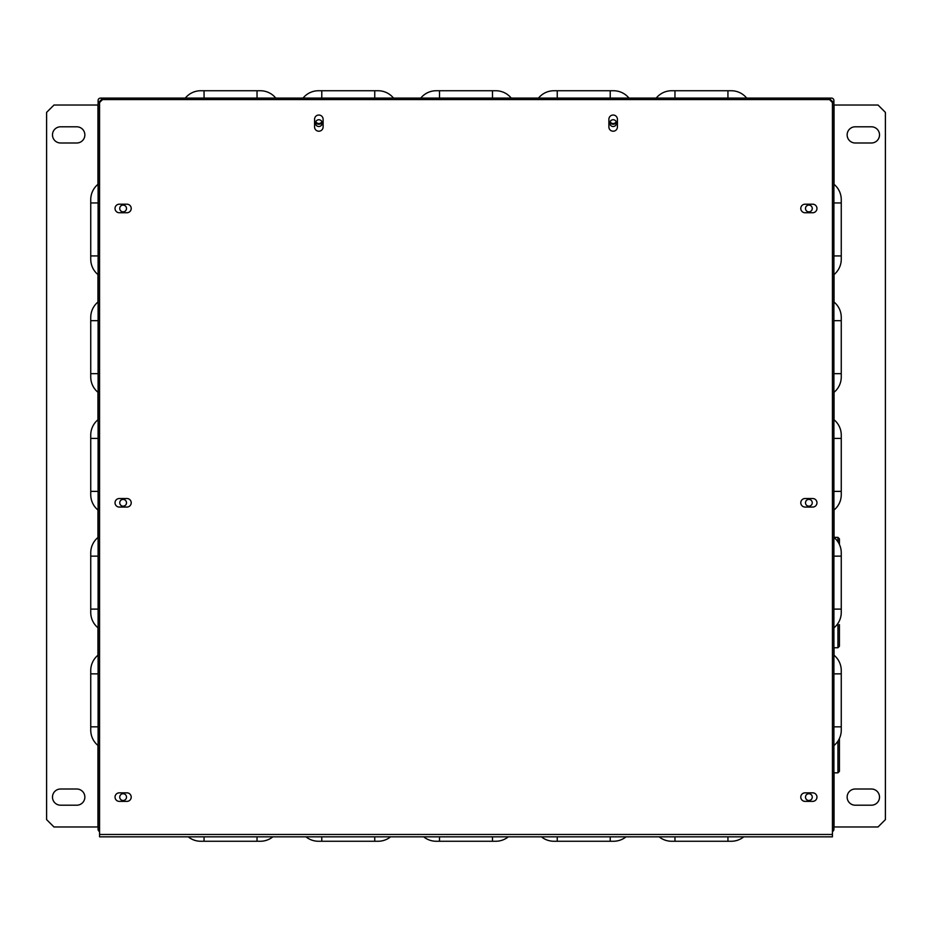 <?xml version="1.0" encoding="UTF-8"?>
<svg xmlns="http://www.w3.org/2000/svg" width="932" height="932" viewBox="0 0 932 932"><rect width="100%" height="100%" fill="white"/><g stroke="black" fill="none" stroke-linecap="round" stroke-linejoin="round"><path stroke-width="1.4" d="M99.573 831.519A2.353 2.353 0 0 1 98.105 829.329L98.105 100.458A2.353 2.353 0 0 1 100.458 98.105L831.542 98.105A2.353 2.353 0 0 1 833.895 100.458L833.895 829.329A2.353 2.353 0 0 1 832.427 831.519M830.505 100.318L831.682 100.458L831.682 101.495M100.318 101.495L100.458 100.318L101.495 100.318M674.966 98.105L674.966 90.742L671.646 90.742A19.863 19.863 0 0 0 656.21 98.105A19.863 19.863 0 0 1 671.646 90.742A19.863 19.863 0 0 0 656.21 98.105A19.863 19.863 0 0 1 671.646 90.742A19.863 19.863 0 0 0 656.21 98.105A19.863 19.863 0 0 1 671.646 90.742A19.863 19.863 0 0 0 656.21 98.105A19.863 19.863 0 0 1 671.646 90.742A19.863 19.863 0 0 0 656.21 98.105A19.863 19.863 0 0 1 671.646 90.742A19.863 19.863 0 0 0 656.21 98.105A19.863 19.863 0 0 1 671.646 90.742A19.863 19.863 0 0 0 656.21 98.105A19.863 19.863 0 0 1 671.646 90.742A19.863 19.863 0 0 0 656.21 98.105A19.863 19.863 0 0 1 671.646 90.742A19.863 19.863 0 0 0 656.21 98.105A19.863 19.863 0 0 1 671.646 90.742A19.863 19.863 0 0 0 656.21 98.105A19.863 19.863 0 0 1 671.646 90.742L731.259 90.742A19.863 19.863 0 0 1 746.695 98.105A19.863 19.863 0 0 0 731.259 90.742A19.863 19.863 0 0 1 746.695 98.105A19.863 19.863 0 0 0 731.259 90.742A19.863 19.863 0 0 1 746.695 98.105A19.863 19.863 0 0 0 731.259 90.742A19.863 19.863 0 0 1 746.695 98.105A19.863 19.863 0 0 0 731.259 90.742A19.863 19.863 0 0 1 746.695 98.105A19.863 19.863 0 0 0 731.259 90.742A19.863 19.863 0 0 1 746.695 98.105A19.863 19.863 0 0 0 731.259 90.742A19.863 19.863 0 0 1 746.695 98.105A19.863 19.863 0 0 0 731.259 90.742A19.863 19.863 0 0 1 746.695 98.105A19.863 19.863 0 0 0 731.259 90.742A19.863 19.863 0 0 1 746.695 98.105A19.863 19.863 0 0 0 731.259 90.742A19.863 19.863 0 0 1 746.695 98.105A19.863 19.863 0 0 0 731.259 90.742L727.939 90.742L731.259 90.742L727.939 90.742L731.259 90.742L727.939 90.742L731.259 90.742L727.939 90.742L731.259 90.742L727.939 90.742L731.259 90.742L727.939 90.742L731.259 90.742L727.939 90.742L731.259 90.742L727.939 90.742L731.259 90.742L727.939 90.742L731.259 90.742L727.939 90.742L727.939 98.105M557.243 98.105L557.243 90.742L553.923 90.742A19.863 19.863 0 0 0 538.486 98.105A19.863 19.863 0 0 1 553.923 90.742A19.863 19.863 0 0 0 538.486 98.105A19.863 19.863 0 0 1 553.923 90.742A19.863 19.863 0 0 0 538.486 98.105A19.863 19.863 0 0 1 553.923 90.742A19.863 19.863 0 0 0 538.486 98.105A19.863 19.863 0 0 1 553.923 90.742A19.863 19.863 0 0 0 538.486 98.105A19.863 19.863 0 0 1 553.923 90.742A19.863 19.863 0 0 0 538.486 98.105A19.863 19.863 0 0 1 553.923 90.742A19.863 19.863 0 0 0 538.486 98.105A19.863 19.863 0 0 1 553.923 90.742A19.863 19.863 0 0 0 538.486 98.105A19.863 19.863 0 0 1 553.923 90.742A19.863 19.863 0 0 0 538.486 98.105A19.863 19.863 0 0 1 553.923 90.742A19.863 19.863 0 0 0 538.486 98.105A19.863 19.863 0 0 1 553.923 90.742L613.536 90.742A19.863 19.863 0 0 1 628.96 98.105A19.863 19.863 0 0 0 613.536 90.742A19.863 19.863 0 0 1 628.96 98.105A19.863 19.863 0 0 0 613.536 90.742A19.863 19.863 0 0 1 628.96 98.105A19.863 19.863 0 0 0 613.536 90.742A19.863 19.863 0 0 1 628.96 98.105A19.863 19.863 0 0 0 613.536 90.742A19.863 19.863 0 0 1 628.96 98.105A19.863 19.863 0 0 0 613.536 90.742A19.863 19.863 0 0 1 628.96 98.105A19.863 19.863 0 0 0 613.536 90.742A19.863 19.863 0 0 1 628.96 98.105A19.863 19.863 0 0 0 613.536 90.742A19.863 19.863 0 0 1 628.96 98.105A19.863 19.863 0 0 0 613.536 90.742A19.863 19.863 0 0 1 628.96 98.105A19.863 19.863 0 0 0 613.536 90.742A19.863 19.863 0 0 1 628.96 98.105A19.863 19.863 0 0 0 613.536 90.742L610.215 90.742L613.536 90.742L610.215 90.742L613.536 90.742L610.215 90.742L613.536 90.742L610.215 90.742L613.536 90.742L610.215 90.742L613.536 90.742L610.215 90.742L613.536 90.742L610.215 90.742L613.536 90.742L610.215 90.742L613.536 90.742L610.215 90.742L613.536 90.742L610.215 90.742L610.215 98.105M439.508 98.105L439.508 90.742L436.199 90.742A19.863 19.863 0 0 0 420.763 98.105A19.863 19.863 0 0 1 436.199 90.742A19.863 19.863 0 0 0 420.763 98.105A19.863 19.863 0 0 1 436.199 90.742A19.863 19.863 0 0 0 420.763 98.105A19.863 19.863 0 0 1 436.199 90.742A19.863 19.863 0 0 0 420.763 98.105A19.863 19.863 0 0 1 436.199 90.742A19.863 19.863 0 0 0 420.763 98.105A19.863 19.863 0 0 1 436.199 90.742A19.863 19.863 0 0 0 420.763 98.105A19.863 19.863 0 0 1 436.199 90.742A19.863 19.863 0 0 0 420.763 98.105A19.863 19.863 0 0 1 436.199 90.742A19.863 19.863 0 0 0 420.763 98.105A19.863 19.863 0 0 1 436.199 90.742A19.863 19.863 0 0 0 420.763 98.105A19.863 19.863 0 0 1 436.199 90.742A19.863 19.863 0 0 0 420.763 98.105A19.863 19.863 0 0 1 436.199 90.742L495.801 90.742A19.863 19.863 0 0 1 511.237 98.105A19.863 19.863 0 0 0 495.801 90.742A19.863 19.863 0 0 1 511.237 98.105A19.863 19.863 0 0 0 495.801 90.742A19.863 19.863 0 0 1 511.237 98.105A19.863 19.863 0 0 0 495.801 90.742A19.863 19.863 0 0 1 511.237 98.105A19.863 19.863 0 0 0 495.801 90.742A19.863 19.863 0 0 1 511.237 98.105A19.863 19.863 0 0 0 495.801 90.742A19.863 19.863 0 0 1 511.237 98.105A19.863 19.863 0 0 0 495.801 90.742A19.863 19.863 0 0 1 511.237 98.105A19.863 19.863 0 0 0 495.801 90.742A19.863 19.863 0 0 1 511.237 98.105A19.863 19.863 0 0 0 495.801 90.742A19.863 19.863 0 0 1 511.237 98.105A19.863 19.863 0 0 0 495.801 90.742A19.863 19.863 0 0 1 511.237 98.105A19.863 19.863 0 0 0 495.801 90.742L492.492 90.742L495.801 90.742L492.492 90.742L495.801 90.742L492.492 90.742L495.801 90.742L492.492 90.742L495.801 90.742L492.492 90.742L495.801 90.742L492.492 90.742L495.801 90.742L492.492 90.742L495.801 90.742L492.492 90.742L495.801 90.742L492.492 90.742L495.801 90.742L492.492 90.742L492.492 98.105M321.785 98.105L321.785 90.742L318.464 90.742A19.863 19.863 0 0 0 303.04 98.105A19.863 19.863 0 0 1 318.464 90.742A19.863 19.863 0 0 0 303.04 98.105A19.863 19.863 0 0 1 318.464 90.742A19.863 19.863 0 0 0 303.04 98.105A19.863 19.863 0 0 1 318.464 90.742A19.863 19.863 0 0 0 303.04 98.105A19.863 19.863 0 0 1 318.464 90.742A19.863 19.863 0 0 0 303.04 98.105A19.863 19.863 0 0 1 318.464 90.742A19.863 19.863 0 0 0 303.04 98.105A19.863 19.863 0 0 1 318.464 90.742A19.863 19.863 0 0 0 303.04 98.105A19.863 19.863 0 0 1 318.464 90.742A19.863 19.863 0 0 0 303.04 98.105A19.863 19.863 0 0 1 318.464 90.742A19.863 19.863 0 0 0 303.04 98.105A19.863 19.863 0 0 1 318.464 90.742A19.863 19.863 0 0 0 303.04 98.105A19.863 19.863 0 0 1 318.464 90.742L378.077 90.742A19.863 19.863 0 0 1 393.514 98.105A19.863 19.863 0 0 0 378.077 90.742A19.863 19.863 0 0 1 393.514 98.105A19.863 19.863 0 0 0 378.077 90.742A19.863 19.863 0 0 1 393.514 98.105A19.863 19.863 0 0 0 378.077 90.742A19.863 19.863 0 0 1 393.514 98.105A19.863 19.863 0 0 0 378.077 90.742A19.863 19.863 0 0 1 393.514 98.105A19.863 19.863 0 0 0 378.077 90.742A19.863 19.863 0 0 1 393.514 98.105A19.863 19.863 0 0 0 378.077 90.742A19.863 19.863 0 0 1 393.514 98.105A19.863 19.863 0 0 0 378.077 90.742A19.863 19.863 0 0 1 393.514 98.105A19.863 19.863 0 0 0 378.077 90.742A19.863 19.863 0 0 1 393.514 98.105A19.863 19.863 0 0 0 378.077 90.742A19.863 19.863 0 0 1 393.514 98.105A19.863 19.863 0 0 0 378.077 90.742L374.757 90.742L378.077 90.742L374.757 90.742L378.077 90.742L374.757 90.742L378.077 90.742L374.757 90.742L378.077 90.742L374.757 90.742L378.077 90.742L374.757 90.742L378.077 90.742L374.757 90.742L378.077 90.742L374.757 90.742L378.077 90.742L374.757 90.742L378.077 90.742L374.757 90.742L374.757 98.105M204.061 98.105L204.061 90.742L200.741 90.742A19.863 19.863 0 0 0 185.305 98.105A19.863 19.863 0 0 1 200.741 90.742A19.863 19.863 0 0 0 185.305 98.105A19.863 19.863 0 0 1 200.741 90.742A19.863 19.863 0 0 0 185.305 98.105A19.863 19.863 0 0 1 200.741 90.742A19.863 19.863 0 0 0 185.305 98.105A19.863 19.863 0 0 1 200.741 90.742A19.863 19.863 0 0 0 185.305 98.105A19.863 19.863 0 0 1 200.741 90.742A19.863 19.863 0 0 0 185.305 98.105A19.863 19.863 0 0 1 200.741 90.742A19.863 19.863 0 0 0 185.305 98.105A19.863 19.863 0 0 1 200.741 90.742A19.863 19.863 0 0 0 185.305 98.105A19.863 19.863 0 0 1 200.741 90.742A19.863 19.863 0 0 0 185.305 98.105A19.863 19.863 0 0 1 200.741 90.742A19.863 19.863 0 0 0 185.305 98.105A19.863 19.863 0 0 1 200.741 90.742L260.354 90.742A19.863 19.863 0 0 1 275.79 98.105A19.863 19.863 0 0 0 260.354 90.742A19.863 19.863 0 0 1 275.79 98.105A19.863 19.863 0 0 0 260.354 90.742A19.863 19.863 0 0 1 275.79 98.105A19.863 19.863 0 0 0 260.354 90.742A19.863 19.863 0 0 1 275.79 98.105A19.863 19.863 0 0 0 260.354 90.742A19.863 19.863 0 0 1 275.79 98.105A19.863 19.863 0 0 0 260.354 90.742A19.863 19.863 0 0 1 275.79 98.105A19.863 19.863 0 0 0 260.354 90.742A19.863 19.863 0 0 1 275.79 98.105A19.863 19.863 0 0 0 260.354 90.742A19.863 19.863 0 0 1 275.79 98.105A19.863 19.863 0 0 0 260.354 90.742A19.863 19.863 0 0 1 275.79 98.105A19.863 19.863 0 0 0 260.354 90.742A19.863 19.863 0 0 1 275.79 98.105A19.863 19.863 0 0 0 260.354 90.742L257.034 90.742L260.354 90.742L257.034 90.742L260.354 90.742L257.034 90.742L260.354 90.742L257.034 90.742L260.354 90.742L257.034 90.742L260.354 90.742L257.034 90.742L260.354 90.742L257.034 90.742L260.354 90.742L257.034 90.742L260.354 90.742L257.034 90.742L260.354 90.742L257.034 90.742L257.034 98.105M833.895 184.21A19.863 19.863 0 0 1 841.258 199.634A19.863 19.863 0 0 0 833.895 184.21A19.863 19.863 0 0 1 841.258 199.634A19.863 19.863 0 0 0 833.895 184.21A19.863 19.863 0 0 1 841.258 199.634A19.863 19.863 0 0 0 833.895 184.21A19.863 19.863 0 0 1 841.258 199.634A19.863 19.863 0 0 0 833.895 184.21A19.863 19.863 0 0 1 841.258 199.634A19.863 19.863 0 0 0 833.895 184.21A19.863 19.863 0 0 1 841.258 199.634A19.863 19.863 0 0 0 833.895 184.21A19.863 19.863 0 0 1 841.258 199.634L841.258 259.247A19.863 19.863 0 0 1 833.895 274.684A19.863 19.863 0 0 0 841.258 259.247A19.863 19.863 0 0 1 833.895 274.684A19.863 19.863 0 0 0 841.258 259.247A19.863 19.863 0 0 1 833.895 274.684A19.863 19.863 0 0 0 841.258 259.247A19.863 19.863 0 0 1 833.895 274.684A19.863 19.863 0 0 0 841.258 259.247A19.863 19.863 0 0 1 833.895 274.684A19.863 19.863 0 0 0 841.258 259.247A19.863 19.863 0 0 1 833.895 274.684A19.863 19.863 0 0 0 841.258 259.247A19.863 19.863 0 0 1 833.895 274.684A19.863 19.863 0 0 0 841.258 259.247A19.863 19.863 0 0 1 833.895 274.684A19.863 19.863 0 0 0 841.258 259.247A19.863 19.863 0 0 1 833.895 274.684A19.863 19.863 0 0 0 841.258 259.247A19.863 19.863 0 0 1 833.895 274.684A19.863 19.863 0 0 0 841.258 259.247L841.258 255.927L841.258 259.247L841.258 255.927L841.258 259.247L841.258 255.927L841.258 259.247L841.258 255.927L841.258 259.247L841.258 255.927L841.258 259.247L841.258 255.927L841.258 259.247L841.258 255.927L841.258 259.247L841.258 255.927L841.258 259.247L841.258 255.927L841.258 259.247L841.258 255.927L833.895 255.927M833.895 438.413L841.258 438.413L841.258 435.093A19.863 19.863 0 0 0 833.895 419.656A19.863 19.863 0 0 1 841.258 435.093A19.863 19.863 0 0 0 833.895 419.656A19.863 19.863 0 0 1 841.258 435.093A19.863 19.863 0 0 0 833.895 419.656A19.863 19.863 0 0 1 841.258 435.093A19.863 19.863 0 0 0 833.895 419.656A19.863 19.863 0 0 1 841.258 435.093A19.863 19.863 0 0 0 833.895 419.656A19.863 19.863 0 0 1 841.258 435.093A19.863 19.863 0 0 0 833.895 419.656A19.863 19.863 0 0 1 841.258 435.093A19.863 19.863 0 0 0 833.895 419.656A19.863 19.863 0 0 1 841.258 435.093A19.863 19.863 0 0 0 833.895 419.656A19.863 19.863 0 0 1 841.258 435.093A19.863 19.863 0 0 0 833.895 419.656A19.863 19.863 0 0 1 841.258 435.093A19.863 19.863 0 0 0 833.895 419.656A19.863 19.863 0 0 1 841.258 435.093L841.258 494.706A19.863 19.863 0 0 1 833.895 510.13A19.863 19.863 0 0 0 841.258 494.706A19.863 19.863 0 0 1 833.895 510.13A19.863 19.863 0 0 0 841.258 494.706A19.863 19.863 0 0 1 833.895 510.13A19.863 19.863 0 0 0 841.258 494.706A19.863 19.863 0 0 1 833.895 510.13A19.863 19.863 0 0 0 841.258 494.706A19.863 19.863 0 0 1 833.895 510.13A19.863 19.863 0 0 0 841.258 494.706A19.863 19.863 0 0 1 833.895 510.13A19.863 19.863 0 0 0 841.258 494.706A19.863 19.863 0 0 1 833.895 510.13A19.863 19.863 0 0 0 841.258 494.706A19.863 19.863 0 0 1 833.895 510.13A19.863 19.863 0 0 0 841.258 494.706A19.863 19.863 0 0 1 833.895 510.13A19.863 19.863 0 0 0 841.258 494.706A19.863 19.863 0 0 1 833.895 510.13A19.863 19.863 0 0 0 841.258 494.706L841.258 491.385L841.258 494.706L841.258 491.385L841.258 494.706L841.258 491.385L841.258 494.706L841.258 491.385L841.258 494.706L841.258 491.385L841.258 494.706L841.258 491.385L841.258 494.706L841.258 491.385L841.258 494.706L841.258 491.385L841.258 494.706L841.258 491.385L841.258 494.706L841.258 491.385L833.895 491.385M833.895 373.662L841.258 373.662L841.258 376.971A19.863 19.863 0 0 1 833.895 392.407A19.863 19.863 0 0 0 841.258 376.971A19.863 19.863 0 0 1 833.895 392.407A19.863 19.863 0 0 0 841.258 376.971A19.863 19.863 0 0 1 833.895 392.407A19.863 19.863 0 0 0 841.258 376.971A19.863 19.863 0 0 1 833.895 392.407A19.863 19.863 0 0 0 841.258 376.971A19.863 19.863 0 0 1 833.895 392.407A19.863 19.863 0 0 0 841.258 376.971A19.863 19.863 0 0 1 833.895 392.407A19.863 19.863 0 0 0 841.258 376.971A19.863 19.863 0 0 1 833.895 392.407A19.863 19.863 0 0 0 841.258 376.971A19.863 19.863 0 0 1 833.895 392.407A19.863 19.863 0 0 0 841.258 376.971A19.863 19.863 0 0 1 833.895 392.407A19.863 19.863 0 0 0 841.258 376.971A19.863 19.863 0 0 1 833.895 392.407A19.863 19.863 0 0 0 841.258 376.971L841.258 317.369L841.258 320.678L841.258 317.369L841.258 320.678L833.895 320.678M841.258 670.539L841.258 673.859L841.258 670.539A19.863 19.863 0 0 0 833.895 655.114A19.863 19.863 0 0 1 841.258 670.539A19.863 19.863 0 0 0 833.895 655.114A19.863 19.863 0 0 1 841.258 670.539A19.863 19.863 0 0 0 833.895 655.114A19.863 19.863 0 0 1 841.258 670.539A19.863 19.863 0 0 0 833.895 655.114A19.863 19.863 0 0 1 841.258 670.539A19.863 19.863 0 0 0 833.895 655.114A19.863 19.863 0 0 1 841.258 670.539A19.863 19.863 0 0 0 833.895 655.114A19.863 19.863 0 0 1 841.258 670.539A19.863 19.863 0 0 0 833.895 655.114A19.863 19.863 0 0 1 841.258 670.539A19.863 19.863 0 0 0 833.895 655.114A19.863 19.863 0 0 1 841.258 670.539L841.258 730.152A19.863 19.863 0 0 1 833.895 745.588A19.863 19.863 0 0 0 841.258 730.152A19.863 19.863 0 0 1 833.895 745.588M841.258 552.816L841.258 556.136L841.258 552.816A19.863 19.863 0 0 0 833.895 537.38A19.863 19.863 0 0 1 841.258 552.816A19.863 19.863 0 0 0 833.895 537.38A19.863 19.863 0 0 1 841.258 552.816A19.863 19.863 0 0 0 833.895 537.38A19.863 19.863 0 0 1 841.258 552.816A19.863 19.863 0 0 0 833.895 537.38A19.863 19.863 0 0 1 841.258 552.816A19.863 19.863 0 0 0 833.895 537.38A19.863 19.863 0 0 1 841.258 552.816A19.863 19.863 0 0 0 833.895 537.38A19.863 19.863 0 0 1 841.258 552.816A19.863 19.863 0 0 0 833.895 537.38A19.863 19.863 0 0 1 841.258 552.816A19.863 19.863 0 0 0 833.895 537.38A19.863 19.863 0 0 1 841.258 552.816L841.258 612.429A19.863 19.863 0 0 1 833.895 627.865M833.895 726.832L841.258 726.832L841.258 730.152M833.895 609.109L841.258 609.109L841.258 612.429M841.258 199.634L841.258 202.955L833.895 202.955M833.895 301.933A19.863 19.863 0 0 1 841.258 317.369A19.863 19.863 0 0 0 833.895 301.933A19.863 19.863 0 0 1 841.258 317.369A19.863 19.863 0 0 0 833.895 301.933A19.863 19.863 0 0 1 841.258 317.369A19.863 19.863 0 0 0 833.895 301.933A19.863 19.863 0 0 1 841.258 317.369A19.863 19.863 0 0 0 833.895 301.933A19.863 19.863 0 0 1 841.258 317.369A19.863 19.863 0 0 0 833.895 301.933A19.863 19.863 0 0 1 841.258 317.369A19.863 19.863 0 0 0 833.895 301.933A19.863 19.863 0 0 1 841.258 317.369A19.863 19.863 0 0 0 833.895 301.933A19.863 19.863 0 0 1 841.258 317.369A19.863 19.863 0 0 0 833.895 301.933A19.863 19.863 0 0 1 841.258 317.369A19.863 19.863 0 0 0 833.895 301.933A19.863 19.863 0 0 1 841.258 317.369A19.863 19.863 0 0 0 833.895 301.933M98.105 274.684A19.863 19.863 0 0 1 90.742 259.247A19.863 19.863 0 0 0 98.105 274.684A19.863 19.863 0 0 1 90.742 259.247A19.863 19.863 0 0 0 98.105 274.684A19.863 19.863 0 0 1 90.742 259.247A19.863 19.863 0 0 0 98.105 274.684A19.863 19.863 0 0 1 90.742 259.247A19.863 19.863 0 0 0 98.105 274.684A19.863 19.863 0 0 1 90.742 259.247A19.863 19.863 0 0 0 98.105 274.684A19.863 19.863 0 0 1 90.742 259.247A19.863 19.863 0 0 0 98.105 274.684A19.863 19.863 0 0 1 90.742 259.247A19.863 19.863 0 0 0 98.105 274.684A19.863 19.863 0 0 1 90.742 259.247A19.863 19.863 0 0 0 98.105 274.684A19.863 19.863 0 0 1 90.742 259.247A19.863 19.863 0 0 0 98.105 274.684A19.863 19.863 0 0 1 90.742 259.247L90.742 199.634A19.863 19.863 0 0 1 98.105 184.21A19.863 19.863 0 0 0 90.742 199.634A19.863 19.863 0 0 1 98.105 184.21A19.863 19.863 0 0 0 90.742 199.634A19.863 19.863 0 0 1 98.105 184.21A19.863 19.863 0 0 0 90.742 199.634A19.863 19.863 0 0 1 98.105 184.21A19.863 19.863 0 0 0 90.742 199.634A19.863 19.863 0 0 1 98.105 184.21A19.863 19.863 0 0 0 90.742 199.634A19.863 19.863 0 0 1 98.105 184.21A19.863 19.863 0 0 0 90.742 199.634A19.863 19.863 0 0 1 98.105 184.21A19.863 19.863 0 0 0 90.742 199.634A19.863 19.863 0 0 1 98.105 184.21A19.863 19.863 0 0 0 90.742 199.634A19.863 19.863 0 0 1 98.105 184.21A19.863 19.863 0 0 0 90.742 199.634A19.863 19.863 0 0 1 98.105 184.21M98.105 438.413L90.742 438.413L90.742 435.093A19.863 19.863 0 0 1 98.105 419.656A19.863 19.863 0 0 0 90.742 435.093A19.863 19.863 0 0 1 98.105 419.656A19.863 19.863 0 0 0 90.742 435.093A19.863 19.863 0 0 1 98.105 419.656A19.863 19.863 0 0 0 90.742 435.093A19.863 19.863 0 0 1 98.105 419.656A19.863 19.863 0 0 0 90.742 435.093A19.863 19.863 0 0 1 98.105 419.656A19.863 19.863 0 0 0 90.742 435.093A19.863 19.863 0 0 1 98.105 419.656A19.863 19.863 0 0 0 90.742 435.093A19.863 19.863 0 0 1 98.105 419.656A19.863 19.863 0 0 0 90.742 435.093A19.863 19.863 0 0 1 98.105 419.656A19.863 19.863 0 0 0 90.742 435.093A19.863 19.863 0 0 1 98.105 419.656A19.863 19.863 0 0 0 90.742 435.093L90.742 494.706L90.742 491.385L90.742 494.706L90.742 491.385L90.742 494.706L90.742 491.385L98.105 491.385M98.105 673.859L90.742 673.859L90.742 670.539A19.863 19.863 0 0 1 98.105 655.114A19.863 19.863 0 0 0 90.742 670.539A19.863 19.863 0 0 1 98.105 655.114A19.863 19.863 0 0 0 90.742 670.539A19.863 19.863 0 0 1 98.105 655.114A19.863 19.863 0 0 0 90.742 670.539A19.863 19.863 0 0 1 98.105 655.114A19.863 19.863 0 0 0 90.742 670.539A19.863 19.863 0 0 1 98.105 655.114A19.863 19.863 0 0 0 90.742 670.539A19.863 19.863 0 0 1 98.105 655.114A19.863 19.863 0 0 0 90.742 670.539A19.863 19.863 0 0 1 98.105 655.114A19.863 19.863 0 0 0 90.742 670.539A19.863 19.863 0 0 1 98.105 655.114A19.863 19.863 0 0 0 90.742 670.539A19.863 19.863 0 0 1 98.105 655.114A19.863 19.863 0 0 0 90.742 670.539A19.863 19.863 0 0 1 98.105 655.114A19.863 19.863 0 0 0 90.742 670.539L90.742 730.152L90.742 726.832L90.742 730.152L90.742 726.832L90.742 730.152L90.742 726.832L98.105 726.832M90.742 376.971A19.863 19.863 0 0 0 98.105 392.407A19.863 19.863 0 0 1 90.742 376.971A19.863 19.863 0 0 0 98.105 392.407A19.863 19.863 0 0 1 90.742 376.971A19.863 19.863 0 0 0 98.105 392.407A19.863 19.863 0 0 1 90.742 376.971A19.863 19.863 0 0 0 98.105 392.407A19.863 19.863 0 0 1 90.742 376.971A19.863 19.863 0 0 0 98.105 392.407A19.863 19.863 0 0 1 90.742 376.971A19.863 19.863 0 0 0 98.105 392.407A19.863 19.863 0 0 1 90.742 376.971A19.863 19.863 0 0 0 98.105 392.407A19.863 19.863 0 0 1 90.742 376.971A19.863 19.863 0 0 0 98.105 392.407A19.863 19.863 0 0 1 90.742 376.971A19.863 19.863 0 0 0 98.105 392.407A19.863 19.863 0 0 1 90.742 376.971A19.863 19.863 0 0 0 98.105 392.407A19.863 19.863 0 0 1 90.742 376.971L90.742 317.369A19.863 19.863 0 0 1 98.105 301.933A19.863 19.863 0 0 0 90.742 317.369A19.863 19.863 0 0 1 98.105 301.933A19.863 19.863 0 0 0 90.742 317.369A19.863 19.863 0 0 1 98.105 301.933A19.863 19.863 0 0 0 90.742 317.369A19.863 19.863 0 0 1 98.105 301.933A19.863 19.863 0 0 0 90.742 317.369A19.863 19.863 0 0 1 98.105 301.933A19.863 19.863 0 0 0 90.742 317.369A19.863 19.863 0 0 1 98.105 301.933A19.863 19.863 0 0 0 90.742 317.369A19.863 19.863 0 0 1 98.105 301.933A19.863 19.863 0 0 0 90.742 317.369A19.863 19.863 0 0 1 98.105 301.933A19.863 19.863 0 0 0 90.742 317.369A19.863 19.863 0 0 1 98.105 301.933M98.105 627.865A19.863 19.863 0 0 1 90.742 612.429A19.863 19.863 0 0 0 98.105 627.865A19.863 19.863 0 0 1 90.742 612.429A19.863 19.863 0 0 0 98.105 627.865A19.863 19.863 0 0 1 90.742 612.429A19.863 19.863 0 0 0 98.105 627.865A19.863 19.863 0 0 1 90.742 612.429A19.863 19.863 0 0 0 98.105 627.865A19.863 19.863 0 0 1 90.742 612.429A19.863 19.863 0 0 0 98.105 627.865A19.863 19.863 0 0 1 90.742 612.429A19.863 19.863 0 0 0 98.105 627.865A19.863 19.863 0 0 1 90.742 612.429L90.742 552.816A19.863 19.863 0 0 1 98.105 537.38A19.863 19.863 0 0 0 90.742 552.816A19.863 19.863 0 0 1 98.105 537.38A19.863 19.863 0 0 0 90.742 552.816A19.863 19.863 0 0 1 98.105 537.38A19.863 19.863 0 0 0 90.742 552.816A19.863 19.863 0 0 1 98.105 537.38A19.863 19.863 0 0 0 90.742 552.816A19.863 19.863 0 0 1 98.105 537.38A19.863 19.863 0 0 0 90.742 552.816A19.863 19.863 0 0 1 98.105 537.38A19.863 19.863 0 0 0 90.742 552.816A19.863 19.863 0 0 1 98.105 537.38A19.863 19.863 0 0 0 90.742 552.816A19.863 19.863 0 0 1 98.105 537.38A19.863 19.863 0 0 0 90.742 552.816A19.863 19.863 0 0 1 98.105 537.38M98.105 202.955L90.742 202.955L90.742 199.634M98.105 320.678L90.742 320.678L90.742 317.369M98.105 556.136L90.742 556.136L90.742 552.816M90.742 612.429L90.742 609.109L90.742 612.429M98.105 745.588A19.863 19.863 0 0 1 90.742 730.152A19.863 19.863 0 0 0 98.105 745.588A19.863 19.863 0 0 1 90.742 730.152A19.863 19.863 0 0 0 98.105 745.588A19.863 19.863 0 0 1 90.742 730.152A19.863 19.863 0 0 0 98.105 745.588A19.863 19.863 0 0 1 90.742 730.152A19.863 19.863 0 0 0 98.105 745.588A19.863 19.863 0 0 1 90.742 730.152A19.863 19.863 0 0 0 98.105 745.588A19.863 19.863 0 0 1 90.742 730.152A19.863 19.863 0 0 0 98.105 745.588A19.863 19.863 0 0 1 90.742 730.152A19.863 19.863 0 0 0 98.105 745.588A19.863 19.863 0 0 1 90.742 730.152A19.863 19.863 0 0 0 98.105 745.588A19.863 19.863 0 0 1 90.742 730.152A19.863 19.863 0 0 0 98.105 745.588M98.105 510.13A19.863 19.863 0 0 1 90.742 494.706A19.863 19.863 0 0 0 98.105 510.13A19.863 19.863 0 0 1 90.742 494.706A19.863 19.863 0 0 0 98.105 510.13A19.863 19.863 0 0 1 90.742 494.706A19.863 19.863 0 0 0 98.105 510.13A19.863 19.863 0 0 1 90.742 494.706A19.863 19.863 0 0 0 98.105 510.13A19.863 19.863 0 0 1 90.742 494.706A19.863 19.863 0 0 0 98.105 510.13A19.863 19.863 0 0 1 90.742 494.706A19.863 19.863 0 0 0 98.105 510.13A19.863 19.863 0 0 1 90.742 494.706A19.863 19.863 0 0 0 98.105 510.13A19.863 19.863 0 0 1 90.742 494.706A19.863 19.863 0 0 0 98.105 510.13A19.863 19.863 0 0 1 90.742 494.706M98.105 828.443L99.573 828.443M100.458 101.635L98.105 101.495M123.117 499.401A3.39 3.39 0 0 1 126.507 502.791A3.39 3.39 0 0 1 123.117 506.169A3.39 3.39 0 0 1 119.739 502.791A3.39 3.39 0 0 1 123.117 499.401M123.117 205.087A3.39 3.39 0 0 1 126.507 208.477A3.39 3.39 0 0 1 123.117 211.855A3.39 3.39 0 0 1 119.739 208.477A3.39 3.39 0 0 1 123.117 205.087M123.117 793.726A3.39 3.39 0 0 1 126.507 797.105A3.39 3.39 0 0 1 123.117 800.495A3.39 3.39 0 0 1 119.739 797.105A3.39 3.39 0 0 1 123.117 793.726M830.365 100.458L830.505 98.105M101.495 98.105L101.495 100.423M322.227 123.117A3.39 3.39 0 0 1 318.837 126.507A3.39 3.39 0 0 1 315.459 123.117A3.39 3.39 0 0 1 318.837 119.739A3.39 3.39 0 0 1 322.227 123.117M616.541 123.117A3.39 3.39 0 0 1 613.163 126.507A3.39 3.39 0 0 1 609.773 123.117A3.39 3.39 0 0 1 613.163 119.739A3.39 3.39 0 0 1 616.541 123.117M832.427 828.443L833.895 828.443M833.895 101.495L831.577 101.495M808.883 211.855A3.39 3.39 0 0 1 805.493 208.477A3.39 3.39 0 0 1 808.883 205.087A3.39 3.39 0 0 1 812.261 208.477A3.39 3.39 0 0 1 808.883 211.855M808.883 506.169A3.39 3.39 0 0 1 805.493 502.791A3.39 3.39 0 0 1 808.883 499.401A3.39 3.39 0 0 1 812.261 502.791A3.39 3.39 0 0 1 808.883 506.169M808.883 800.495A3.39 3.39 0 0 1 805.493 797.105A3.39 3.39 0 0 1 808.883 793.726A3.39 3.39 0 0 1 812.261 797.105A3.39 3.39 0 0 1 808.883 800.495M616.483 122.488A4.043 4.043 0 0 1 609.831 122.488M322.169 122.488A4.043 4.043 0 0 1 315.517 122.488M260.354 841.258L257.034 841.258L260.354 841.258A19.863 19.863 0 0 0 272.843 836.843A19.863 19.863 0 0 1 260.354 841.258A19.863 19.863 0 0 0 272.843 836.843A19.863 19.863 0 0 1 260.354 841.258A19.863 19.863 0 0 0 272.843 836.843A19.863 19.863 0 0 1 260.354 841.258A19.863 19.863 0 0 0 272.843 836.843A19.863 19.863 0 0 1 260.354 841.258A19.863 19.863 0 0 0 272.843 836.843A19.863 19.863 0 0 1 260.354 841.258A19.863 19.863 0 0 0 272.843 836.843A19.863 19.863 0 0 1 260.354 841.258A19.863 19.863 0 0 0 272.843 836.843A19.863 19.863 0 0 1 260.354 841.258A19.863 19.863 0 0 0 272.843 836.843A19.863 19.863 0 0 1 260.354 841.258A19.863 19.863 0 0 0 272.843 836.843A19.863 19.863 0 0 1 260.354 841.258A19.863 19.863 0 0 0 272.843 836.843A19.863 19.863 0 0 1 260.354 841.258L200.741 841.258A19.863 19.863 0 0 1 188.252 836.843A19.863 19.863 0 0 0 200.741 841.258A19.863 19.863 0 0 1 188.252 836.843A19.863 19.863 0 0 0 200.741 841.258A19.863 19.863 0 0 1 188.252 836.843A19.863 19.863 0 0 0 200.741 841.258A19.863 19.863 0 0 1 188.252 836.843A19.863 19.863 0 0 0 200.741 841.258A19.863 19.863 0 0 1 188.252 836.843A19.863 19.863 0 0 0 200.741 841.258A19.863 19.863 0 0 1 188.252 836.843A19.863 19.863 0 0 0 200.741 841.258A19.863 19.863 0 0 1 188.252 836.843A19.863 19.863 0 0 0 200.741 841.258A19.863 19.863 0 0 1 188.252 836.843A19.863 19.863 0 0 0 200.741 841.258A19.863 19.863 0 0 1 188.252 836.843A19.863 19.863 0 0 0 200.741 841.258A19.863 19.863 0 0 1 188.252 836.843A19.863 19.863 0 0 0 200.741 841.258L204.061 841.258L200.741 841.258L204.061 841.258L200.741 841.258L204.061 841.258L200.741 841.258L204.061 841.258L200.741 841.258L204.061 841.258L200.741 841.258L204.061 841.258L200.741 841.258L204.061 841.258L200.741 841.258L204.061 841.258L200.741 841.258L204.061 841.258L200.741 841.258L204.061 841.258L204.061 836.843M378.077 841.258L374.757 841.258L378.077 841.258A19.863 19.863 0 0 0 390.566 836.843A19.863 19.863 0 0 1 378.077 841.258A19.863 19.863 0 0 0 390.566 836.843A19.863 19.863 0 0 1 378.077 841.258A19.863 19.863 0 0 0 390.566 836.843A19.863 19.863 0 0 1 378.077 841.258A19.863 19.863 0 0 0 390.566 836.843A19.863 19.863 0 0 1 378.077 841.258A19.863 19.863 0 0 0 390.566 836.843A19.863 19.863 0 0 1 378.077 841.258A19.863 19.863 0 0 0 390.566 836.843A19.863 19.863 0 0 1 378.077 841.258A19.863 19.863 0 0 0 390.566 836.843A19.863 19.863 0 0 1 378.077 841.258A19.863 19.863 0 0 0 390.566 836.843A19.863 19.863 0 0 1 378.077 841.258A19.863 19.863 0 0 0 390.566 836.843A19.863 19.863 0 0 1 378.077 841.258L318.464 841.258A19.863 19.863 0 0 1 305.987 836.843A19.863 19.863 0 0 0 318.464 841.258A19.863 19.863 0 0 1 305.987 836.843A19.863 19.863 0 0 0 318.464 841.258A19.863 19.863 0 0 1 305.987 836.843A19.863 19.863 0 0 0 318.464 841.258A19.863 19.863 0 0 1 305.987 836.843A19.863 19.863 0 0 0 318.464 841.258A19.863 19.863 0 0 1 305.987 836.843A19.863 19.863 0 0 0 318.464 841.258A19.863 19.863 0 0 1 305.987 836.843A19.863 19.863 0 0 0 318.464 841.258A19.863 19.863 0 0 1 305.987 836.843A19.863 19.863 0 0 0 318.464 841.258A19.863 19.863 0 0 1 305.987 836.843A19.863 19.863 0 0 0 318.464 841.258A19.863 19.863 0 0 1 305.987 836.843A19.863 19.863 0 0 0 318.464 841.258L321.785 841.258L318.464 841.258L321.785 841.258L318.464 841.258L321.785 841.258L318.464 841.258L321.785 841.258L318.464 841.258L321.785 841.258L318.464 841.258L321.785 841.258L318.464 841.258L321.785 841.258L318.464 841.258L321.785 841.258L318.464 841.258L321.785 841.258L321.785 836.843M495.801 841.258L492.492 841.258L495.801 841.258A19.863 19.863 0 0 0 508.29 836.843A19.863 19.863 0 0 1 495.801 841.258A19.863 19.863 0 0 0 508.29 836.843A19.863 19.863 0 0 1 495.801 841.258A19.863 19.863 0 0 0 508.29 836.843A19.863 19.863 0 0 1 495.801 841.258A19.863 19.863 0 0 0 508.29 836.843A19.863 19.863 0 0 1 495.801 841.258A19.863 19.863 0 0 0 508.29 836.843A19.863 19.863 0 0 1 495.801 841.258A19.863 19.863 0 0 0 508.29 836.843A19.863 19.863 0 0 1 495.801 841.258A19.863 19.863 0 0 0 508.29 836.843A19.863 19.863 0 0 1 495.801 841.258A19.863 19.863 0 0 0 508.29 836.843A19.863 19.863 0 0 1 495.801 841.258A19.863 19.863 0 0 0 508.29 836.843A19.863 19.863 0 0 1 495.801 841.258L436.199 841.258A19.863 19.863 0 0 1 423.711 836.843A19.863 19.863 0 0 0 436.199 841.258A19.863 19.863 0 0 1 423.711 836.843A19.863 19.863 0 0 0 436.199 841.258A19.863 19.863 0 0 1 423.711 836.843A19.863 19.863 0 0 0 436.199 841.258A19.863 19.863 0 0 1 423.711 836.843A19.863 19.863 0 0 0 436.199 841.258A19.863 19.863 0 0 1 423.711 836.843A19.863 19.863 0 0 0 436.199 841.258A19.863 19.863 0 0 1 423.711 836.843A19.863 19.863 0 0 0 436.199 841.258A19.863 19.863 0 0 1 423.711 836.843A19.863 19.863 0 0 0 436.199 841.258A19.863 19.863 0 0 1 423.711 836.843A19.863 19.863 0 0 0 436.199 841.258A19.863 19.863 0 0 1 423.711 836.843A19.863 19.863 0 0 0 436.199 841.258L492.492 841.258L439.508 841.258L439.508 836.843M613.536 841.258L610.215 841.258L613.536 841.258A19.863 19.863 0 0 0 626.013 836.843A19.863 19.863 0 0 1 613.536 841.258A19.863 19.863 0 0 0 626.013 836.843A19.863 19.863 0 0 1 613.536 841.258A19.863 19.863 0 0 0 626.013 836.843A19.863 19.863 0 0 1 613.536 841.258A19.863 19.863 0 0 0 626.013 836.843A19.863 19.863 0 0 1 613.536 841.258A19.863 19.863 0 0 0 626.013 836.843A19.863 19.863 0 0 1 613.536 841.258A19.863 19.863 0 0 0 626.013 836.843A19.863 19.863 0 0 1 613.536 841.258A19.863 19.863 0 0 0 626.013 836.843A19.863 19.863 0 0 1 613.536 841.258A19.863 19.863 0 0 0 626.013 836.843A19.863 19.863 0 0 1 613.536 841.258A19.863 19.863 0 0 0 626.013 836.843A19.863 19.863 0 0 1 613.536 841.258L553.923 841.258A19.863 19.863 0 0 1 541.434 836.843A19.863 19.863 0 0 0 553.923 841.258A19.863 19.863 0 0 1 541.434 836.843A19.863 19.863 0 0 0 553.923 841.258A19.863 19.863 0 0 1 541.434 836.843A19.863 19.863 0 0 0 553.923 841.258A19.863 19.863 0 0 1 541.434 836.843A19.863 19.863 0 0 0 553.923 841.258A19.863 19.863 0 0 1 541.434 836.843A19.863 19.863 0 0 0 553.923 841.258A19.863 19.863 0 0 1 541.434 836.843A19.863 19.863 0 0 0 553.923 841.258A19.863 19.863 0 0 1 541.434 836.843A19.863 19.863 0 0 0 553.923 841.258A19.863 19.863 0 0 1 541.434 836.843A19.863 19.863 0 0 0 553.923 841.258A19.863 19.863 0 0 1 541.434 836.843A19.863 19.863 0 0 0 553.923 841.258L610.215 841.258L557.243 841.258L557.243 836.843M731.259 841.258L727.939 841.258L731.259 841.258A19.863 19.863 0 0 0 743.748 836.843A19.863 19.863 0 0 1 731.259 841.258A19.863 19.863 0 0 0 743.748 836.843A19.863 19.863 0 0 1 731.259 841.258A19.863 19.863 0 0 0 743.748 836.843A19.863 19.863 0 0 1 731.259 841.258A19.863 19.863 0 0 0 743.748 836.843A19.863 19.863 0 0 1 731.259 841.258A19.863 19.863 0 0 0 743.748 836.843A19.863 19.863 0 0 1 731.259 841.258A19.863 19.863 0 0 0 743.748 836.843A19.863 19.863 0 0 1 731.259 841.258A19.863 19.863 0 0 0 743.748 836.843A19.863 19.863 0 0 1 731.259 841.258A19.863 19.863 0 0 0 743.748 836.843A19.863 19.863 0 0 1 731.259 841.258A19.863 19.863 0 0 0 743.748 836.843A19.863 19.863 0 0 1 731.259 841.258A19.863 19.863 0 0 0 743.748 836.843A19.863 19.863 0 0 1 731.259 841.258L671.646 841.258A19.863 19.863 0 0 1 659.157 836.843A19.863 19.863 0 0 0 671.646 841.258A19.863 19.863 0 0 1 659.157 836.843A19.863 19.863 0 0 0 671.646 841.258A19.863 19.863 0 0 1 659.157 836.843A19.863 19.863 0 0 0 671.646 841.258A19.863 19.863 0 0 1 659.157 836.843A19.863 19.863 0 0 0 671.646 841.258A19.863 19.863 0 0 1 659.157 836.843A19.863 19.863 0 0 0 671.646 841.258A19.863 19.863 0 0 1 659.157 836.843A19.863 19.863 0 0 0 671.646 841.258A19.863 19.863 0 0 1 659.157 836.843A19.863 19.863 0 0 0 671.646 841.258A19.863 19.863 0 0 1 659.157 836.843A19.863 19.863 0 0 0 671.646 841.258A19.863 19.863 0 0 1 659.157 836.843A19.863 19.863 0 0 0 671.646 841.258A19.863 19.863 0 0 1 659.157 836.843A19.863 19.863 0 0 0 671.646 841.258L674.966 841.258L671.646 841.258L674.966 841.258L671.646 841.258L674.966 841.258L671.646 841.258L674.966 841.258L671.646 841.258L674.966 841.258L671.646 841.258L674.966 841.258L671.646 841.258L674.966 841.258L671.646 841.258L674.966 841.258L671.646 841.258L674.966 841.258L671.646 841.258L674.966 841.258L674.966 836.843M99.573 102.52L99.573 834.478L832.427 834.478L832.427 102.52L829.48 99.573L102.52 99.573L99.573 102.52M805.05 801.369L812.704 801.369A4.264 4.264 0 0 0 816.968 797.105A4.264 4.264 0 0 0 812.704 792.841L805.05 792.841A4.264 4.264 0 0 0 800.786 797.105A4.264 4.264 0 0 0 805.05 801.369M126.95 792.841L119.296 792.841A4.264 4.264 0 0 0 115.032 797.105A4.264 4.264 0 0 0 119.296 801.369L126.95 801.369A4.264 4.264 0 0 0 131.214 797.105A4.264 4.264 0 0 0 126.95 792.841M608.887 119.296L608.887 126.95A4.264 4.264 0 0 0 613.163 131.214A4.264 4.264 0 0 0 617.427 126.95L617.427 119.296A4.264 4.264 0 0 0 613.163 115.032A4.264 4.264 0 0 0 608.887 119.296M314.573 119.296L314.573 126.95A4.264 4.264 0 0 0 318.837 131.214A4.264 4.264 0 0 0 323.113 126.95L323.113 119.296A4.264 4.264 0 0 0 318.837 115.032A4.264 4.264 0 0 0 314.573 119.296M805.05 507.055L812.704 507.055A4.264 4.264 0 0 0 816.968 502.791A4.264 4.264 0 0 0 812.704 498.527L805.05 498.527A4.264 4.264 0 0 0 800.786 502.791A4.264 4.264 0 0 0 805.05 507.055M805.05 212.741L812.704 212.741A4.264 4.264 0 0 0 816.968 208.477A4.264 4.264 0 0 0 812.704 204.201L805.05 204.201A4.264 4.264 0 0 0 800.786 208.477A4.264 4.264 0 0 0 805.05 212.741M119.296 507.055L126.95 507.055A4.264 4.264 0 0 0 131.214 502.791A4.264 4.264 0 0 0 126.95 498.527L119.296 498.527A4.264 4.264 0 0 0 115.032 502.791A4.264 4.264 0 0 0 119.296 507.055M119.296 212.741L126.95 212.741A4.264 4.264 0 0 0 131.214 208.477A4.264 4.264 0 0 0 126.95 204.201L119.296 204.201A4.264 4.264 0 0 0 115.032 208.477A4.264 4.264 0 0 0 119.296 212.741M832.427 834.478L832.427 836.843L99.573 836.843L99.573 834.478M610.111 121.649A3.39 3.39 0 0 0 616.203 121.649M315.797 121.649A3.39 3.39 0 0 0 321.889 121.649M833.895 826.964L878.037 826.964L885.4 819.612L885.4 112.388L878.037 105.036L833.895 105.036M855.238 126.799L871.42 126.799A8.097 8.097 0 0 1 879.517 134.895A8.097 8.097 0 0 1 871.42 142.992L855.238 142.992A8.097 8.097 0 0 1 847.141 134.895A8.097 8.097 0 0 1 855.238 126.799M855.238 789.008L871.42 789.008A8.097 8.097 0 0 1 879.517 797.105A8.097 8.097 0 0 1 871.42 805.201L855.238 805.201A8.097 8.097 0 0 1 847.141 797.105A8.097 8.097 0 0 1 855.238 789.008M98.105 105.036L53.963 105.036L46.6 112.388L46.6 819.612L53.963 826.964L98.105 826.964M60.58 789.008A8.097 8.097 0 0 0 52.483 797.105A8.097 8.097 0 0 0 60.58 805.201L76.762 805.201A8.097 8.097 0 0 0 84.859 797.105A8.097 8.097 0 0 0 76.762 789.008L60.58 789.008M60.58 126.799A8.097 8.097 0 0 0 52.483 134.895A8.097 8.097 0 0 0 60.58 142.992L76.762 142.992A8.097 8.097 0 0 0 84.859 134.895A8.097 8.097 0 0 0 76.762 126.799L60.58 126.799M839.417 758.112L839.417 755.304M839.417 738.505L839.417 771.358L837.938 772.826L837.938 741.138M839.417 624.65L839.417 646.272L837.938 647.74L837.938 623.403M837.938 541.841L837.938 537.368L839.417 538.847L839.417 544.474M833.895 556.136L841.258 556.136M833.895 673.859L841.258 673.859M98.105 373.662L90.742 373.662M98.105 609.109L90.742 609.109M98.105 255.927L90.742 255.927M257.034 836.843L257.034 841.258M374.757 836.843L374.757 841.258M492.492 836.843L492.492 841.258M610.215 836.843L610.215 841.258M727.939 836.843L727.939 841.258M834.047 826.964L834.047 772.826M834.047 655.231L834.047 647.74M834.047 537.368L834.047 510.014M834.047 419.773L834.047 392.29M834.047 302.05L834.047 274.567M834.047 184.326L834.047 105.036M97.953 105.036L97.953 184.326M97.953 274.567L97.953 302.05M97.953 392.29L97.953 419.773M97.953 510.014L97.953 537.508M97.953 627.737L97.953 655.231M97.953 745.472L97.953 826.964M833.895 772.826L837.938 772.826M833.895 647.74L837.938 647.74M833.895 537.368L837.938 537.368"/></g></svg>

